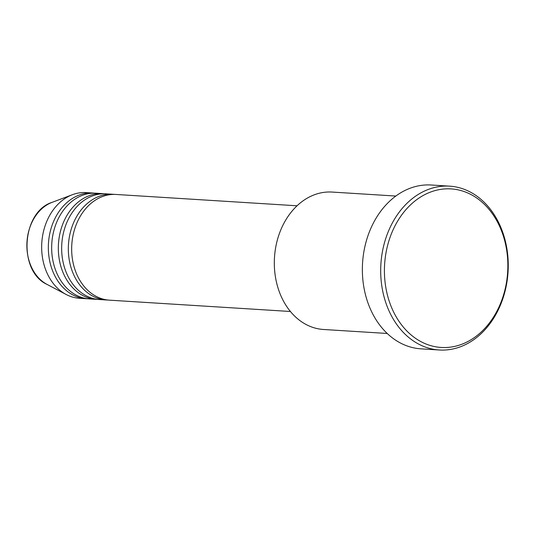 <?xml version="1.0" encoding="UTF-8"?>
<svg xmlns="http://www.w3.org/2000/svg" width="535" height="535" viewBox="0 0 535 535"><rect width="100%" height="100%" fill="white"/><g stroke="black" fill="none" stroke-linecap="round" stroke-linejoin="round"><path stroke-width="0.8" d="M297.045 205.788L116.115 194.466A52.958 41.095 93.6 0 0 110.23 194.64A52.958 41.095 93.6 0 0 71.663 248.534A52.958 41.095 93.6 0 0 109.501 300.168L290.425 311.49M114.443 194.406A52.958 41.095 93.6 0 0 112.785 194.258A52.958 41.095 93.6 0 0 106.9 194.432A52.958 41.095 93.6 0 0 68.326 248.327A52.958 41.095 93.6 0 0 106.164 299.961A52.958 41.095 93.6 0 0 107.836 300.021M112.785 194.258L106.117 193.837A52.958 41.095 93.6 0 0 100.232 194.011A52.958 41.095 93.6 0 0 61.659 247.912A52.958 41.095 93.6 0 0 99.503 299.546L106.164 299.961M104.445 193.777A52.958 41.095 93.6 0 0 102.78 193.63A52.958 41.095 93.6 0 0 96.902 193.804A52.958 41.095 93.6 0 0 58.328 247.705A52.958 41.095 93.6 0 0 96.166 299.339A52.958 41.095 93.6 0 0 97.838 299.399M102.78 193.63L96.113 193.215A52.958 41.095 93.6 0 0 90.234 193.389A52.958 41.095 93.6 0 0 51.661 247.284A52.958 41.095 93.6 0 0 89.499 298.918L96.166 299.339M94.448 193.155A52.958 41.095 93.6 0 0 92.782 193.008A52.958 41.095 93.6 0 0 86.897 193.182A52.958 41.095 93.6 0 0 48.331 247.076A52.958 41.095 93.6 0 0 86.168 298.711A52.958 41.095 93.6 0 0 87.84 298.771M395.813 196.051L332.108 192.065A68.841 53.426 93.6 0 0 324.457 192.292A68.841 53.426 93.6 0 0 274.315 262.357A68.841 53.426 93.6 0 0 323.508 329.48L387.22 333.465M450.002 347.195A79.434 61.645 93.6 0 0 507.742 260.679A79.434 61.645 93.6 0 0 442.271 189.163A79.434 61.645 93.6 0 0 384.538 275.672A79.434 61.645 93.6 0 0 450.002 347.195M440.479 186.421A82.082 63.698 -86.4 0 1 449.601 186.153A82.082 63.698 -86.4 0 1 508.25 266.183A82.082 63.698 -86.4 0 1 448.464 349.723A82.082 63.698 -86.4 0 1 439.342 349.997A82.082 63.698 -86.4 0 1 380.693 269.961A82.082 63.698 -86.4 0 1 440.479 186.421M449.601 186.153L431.263 185.003A82.082 63.698 93.6 0 0 422.142 185.277A82.082 63.698 93.6 0 0 362.362 268.817A82.082 63.698 93.6 0 0 421.012 348.847L439.342 349.997M92.782 193.008L86.115 192.587A52.958 41.095 93.6 0 0 80.23 192.76A52.958 41.095 93.6 0 0 72.406 194.7A52.958 41.095 93.6 0 0 41.79 242.877A52.958 41.095 93.6 0 0 66.159 294.491A52.958 41.095 93.6 0 0 79.501 298.296L86.168 298.711M72.406 194.7L52.156 202.33A43.549 33.799 93.6 0 0 26.977 241.947A43.549 33.799 93.6 0 0 47.02 284.393L66.159 294.491M52.156 202.33C21.534 211.773 17.816 271.205 47.02 284.393"/></g></svg>
